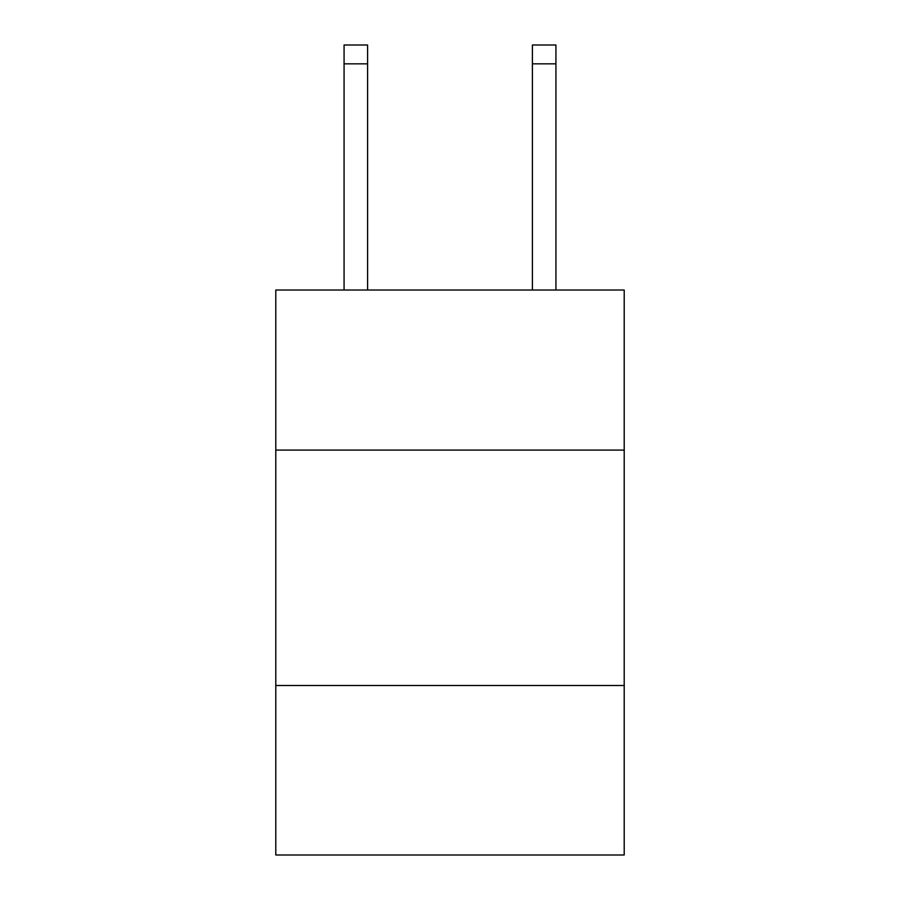 <?xml version="1.0" encoding="UTF-8"?>
<svg xmlns="http://www.w3.org/2000/svg" width="900" height="900" viewBox="0 0 900 900"><rect width="100%" height="100%" fill="white"/><g stroke="black" fill="none" stroke-linecap="round" stroke-linejoin="round"><path stroke-width="1.35" d="M624.206 450.09L624.206 290.014L275.794 290.014L275.794 450.09L624.206 450.09L624.206 855L275.794 855L275.794 450.09M624.206 685.508L275.794 685.508M367.605 290.014L367.605 63.833L344.07 63.833L344.07 45L367.605 45L367.605 63.833M344.07 290.014L344.07 63.833M555.93 290.014L555.93 45L532.395 45L532.395 290.014M532.395 63.833L555.93 63.833"/></g></svg>
